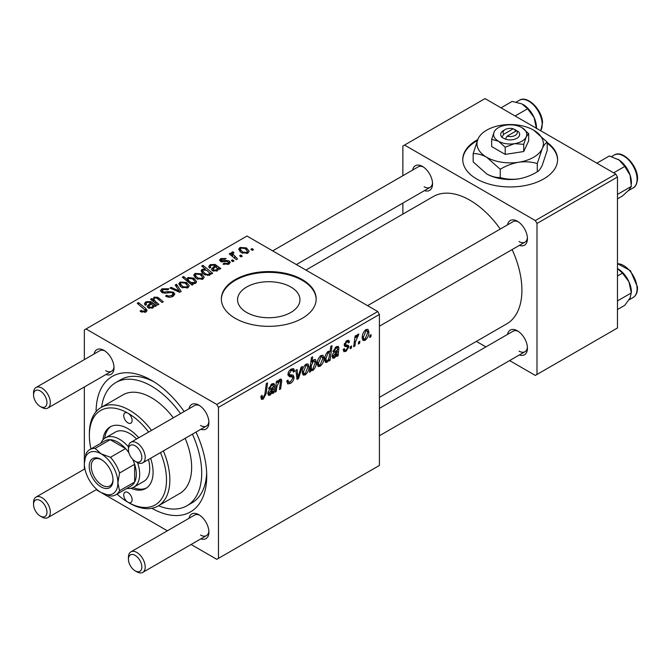 <?xml version="1.0" encoding="UTF-8"?>
<svg xmlns="http://www.w3.org/2000/svg" width="671" height="671" viewBox="0 0 671 671"><rect width="100%" height="100%" fill="white"/><g stroke="black" fill="none" stroke-linecap="round" stroke-linejoin="round"><path stroke-width="1.01" d="M477.718 139.618A47.415 27.377 0 0 0 462.755 159.581A47.415 27.377 0 0 0 476.645 178.939A47.415 27.377 0 0 0 528.32 184.869A47.415 27.377 0 0 0 557.593 159.581A47.415 27.377 0 0 0 547.192 142.47M477.299 140.625A47.415 27.377 0 0 0 462.764 159.966M246.702 312.468A31.202 18.016 180 0 1 237.559 299.736A31.202 18.016 180 0 1 256.817 283.087A31.202 18.016 180 0 1 290.82 286.995A31.202 18.016 180 0 1 299.962 299.736A31.202 18.016 180 0 1 280.704 316.376A31.202 18.016 180 0 1 246.702 312.468M302.294 279.597A47.415 27.377 0 0 0 250.61 273.667A47.415 27.377 0 0 0 221.346 298.956A47.415 27.377 0 0 0 235.227 318.314A47.415 27.377 0 0 0 286.903 324.252A47.415 27.377 0 0 0 316.175 298.956A47.415 27.377 0 0 0 302.294 279.597M316.175 299.341A47.415 27.377 0 0 0 302.294 280.377A47.415 27.377 0 0 0 250.92 274.364A47.415 27.377 0 0 0 221.346 299.341M507.519 224.852A14.225 8.211 60 0 1 517.383 221.237L517.383 221.237A14.225 8.211 60 0 1 527.44 238.658A14.225 8.211 60 0 1 519.379 245.385M518.255 221.782A11.852 6.844 -120 0 0 513.13 221.615L367.557 305.666M412.631 170.073A14.225 8.211 60 0 1 422.495 166.45L422.495 166.45A14.225 8.211 60 0 1 432.552 183.871A14.225 8.211 60 0 1 424.491 190.606M423.367 167.004A11.852 6.844 -120 0 0 418.243 166.836L272.661 250.879M507.519 334.418A14.225 8.211 60 0 1 517.383 330.803L517.383 330.803A14.225 8.211 60 0 1 527.44 348.224A14.225 8.211 60 0 1 519.379 354.951M518.255 331.357A11.852 6.844 -120 0 0 513.13 331.18L379.409 408.387M94.099 353.969A14.225 8.211 60 0 1 103.963 350.354L103.963 350.354A14.225 8.211 60 0 1 114.02 367.775A14.225 8.211 60 0 1 105.959 374.502M104.835 350.899A11.852 6.844 -120 0 0 99.711 350.732L36.008 387.511A11.852 6.844 60 0 1 41.929 388.098A11.852 6.844 60 0 1 49.679 398.549A11.852 6.844 60 0 1 47.859 408.043A11.852 6.844 60 0 1 41.929 407.456L40.26 406.492A9.486 5.477 -120 0 0 46.962 402.617A9.486 5.477 -120 0 0 40.26 391.008A9.486 5.477 -120 0 0 33.55 394.875A9.486 5.477 -120 0 0 40.26 406.492L41.929 407.456M188.996 408.756A14.225 8.211 60 0 1 198.851 405.133L198.851 405.133A14.225 8.211 60 0 1 208.907 422.562A14.225 8.211 60 0 1 200.847 429.289M199.732 405.687A11.852 6.844 -120 0 0 194.598 405.519L130.895 442.298A11.852 6.844 60 0 1 136.825 442.885A11.852 6.844 60 0 1 144.567 453.328A11.852 6.844 60 0 1 142.747 462.831A11.852 6.844 60 0 1 136.825 462.244A11.852 6.844 60 0 1 136.817 462.244L135.148 461.279A9.486 5.477 -120 0 0 141.849 457.404A9.486 5.477 -120 0 0 135.148 445.787A9.486 5.477 -120 0 0 128.438 449.662A9.486 5.477 -120 0 0 135.148 461.279L136.825 462.244M188.996 518.322A14.225 8.211 60 0 1 198.851 514.707L198.851 514.707A14.225 8.211 60 0 1 208.907 532.128A14.225 8.211 60 0 1 200.847 538.855M199.732 515.253A11.852 6.844 -120 0 0 194.598 515.085L130.895 551.864A11.852 6.844 60 0 1 136.825 552.451A11.852 6.844 60 0 1 144.567 562.902A11.852 6.844 60 0 1 142.747 572.397A11.852 6.844 60 0 1 136.825 571.809A11.852 6.844 60 0 1 136.817 571.809L135.148 570.845A9.486 5.477 -120 0 0 141.849 566.97A9.486 5.477 -120 0 0 135.148 555.362A9.486 5.477 -120 0 0 128.438 559.228A9.486 5.477 -120 0 0 135.148 570.845L136.825 571.809M96.087 411.684A78.239 45.175 60 0 1 151.403 380.264L151.403 380.264A78.239 45.175 60 0 1 151.411 380.264A78.239 45.175 60 0 1 184.148 411.549M153.986 381.816A71.126 41.065 -120 0 0 120.872 379.643L115.84 382.545A71.126 41.065 -120 0 0 101.615 407.188M379.409 397.375L506.689 323.892A73.5 42.432 -120 0 0 512.132 249.57M500.281 229.037A73.5 42.432 -120 0 0 469.935 200.235A73.5 42.432 -120 0 0 433.189 196.595L305.909 270.077M377.731 311.537L379.409 314.447L218.469 407.364L216.792 404.462L377.731 311.537L246.97 236.041L84.345 329.931L84.345 359.606M84.345 386.982L84.345 469.172M218.469 407.364L218.469 558.356L216.792 559.329L191.092 544.491M167.381 530.803L96.205 489.704M347.452 346.89L344.802 346.412L344.198 344.969L346.756 340.683L348.836 340.348L349.532 342.076L348.316 342.956L347.855 341.782L346.706 341.95L345.422 344.047L345.54 344.768L348.316 345.347L348.928 346.79L346.051 351.302L343.896 351.654L343.133 349.465L344.357 348.584L344.877 350.203L346.102 350.036L347.704 347.603L347.452 346.89L344.206 345.003L347.268 346.781M344.298 344.055L345.674 344.911L344.29 344.114M338.142 355.689L336.884 356.418L336.758 355.261L334.334 358.062L332.833 358.23L332.162 356.477C332.388 354.213 333.47 352.543 335.416 351.453L337.488 349.91L337.32 347.838L336.104 348.064L334.141 351.134L332.925 351.663L336.213 346.773L338.285 346.429L338.905 347.796L338.142 355.689L336.381 354.674M323.934 357.987C324.009 361.241 322.734 364.009 320.126 366.265L318.163 366.492L317.224 364.017C317.115 360.646 318.398 357.811 321.082 355.504L322.986 355.303L323.934 357.987L322.457 357.131M263.233 399.111L261.489 399.388L260.944 396.217L262.168 395.328L262.436 397.601L263.317 397.484L264.919 394.011L266.32 383.602L267.561 382.889L266.11 393.659L263.233 399.111L260.843 397.727M310.807 369.687L310.53 371.633L309.457 372.254L311.436 357.559L312.669 356.846L311.956 361.988L313.969 359.614L315.42 359.488L316.309 362.248C316.418 365.36 315.269 368.094 312.862 370.459L311.487 370.627L309.876 369.142M302.403 366.475L298.52 378.561L297.035 379.425L295.861 370.249L297.085 369.536L297.949 377.379L301.086 367.23L302.403 366.475M286.743 381.019L288.278 381.9L290.459 381.816L292.841 378.167L292.522 377.169L289.344 376.699L287.96 374.527C288.119 372.12 289.209 370.291 291.248 369.042L293.672 368.673L294.67 371.289L293.453 372.128L292.858 370.409L291.206 370.644L289.184 373.739L289.637 374.686L293.244 375.139L294.057 377.337C293.839 380.004 292.615 382.042 290.375 383.443L287.716 383.921L286.743 380.952L287.96 380.088L288.522 382.151L286.743 381.12M292.522 377.169L287.96 374.519M371.155 334.695L370.87 336.792L369.654 337.496L369.906 335.416L371.155 334.695M379.409 314.447L379.409 465.439L218.469 558.356M308.995 366.609C309.071 369.864 307.804 372.631 305.196 374.888L303.225 375.114L302.294 372.64C302.176 369.268 303.46 366.433 306.152 364.127L308.048 363.925L308.995 366.609L307.519 365.754M273.827 392.82L272.569 393.55L272.443 392.392L270.019 395.194L268.517 395.362L267.846 393.609C268.073 391.344 269.155 389.675 271.101 388.593L273.164 387.041L273.005 384.969L271.789 385.196L269.826 388.266L268.61 388.794L271.898 383.904L273.969 383.56L274.59 384.936L273.827 392.82L272.065 391.805M276.913 386.462L276.242 391.428L275.009 392.141L276.452 381.455L277.685 380.742L277.442 382.529L279.983 379.241L281.233 379.081L281.778 380.6L280.663 388.878L279.43 389.591L280.537 381.346L279.597 380.692L276.913 386.462L275.856 385.859M280.537 381.346L278.851 380.264M330.04 360.369L328.807 361.082L329.025 359.589L326.945 362.332L325.611 362.441L324.697 359.622C324.579 356.544 325.703 353.835 328.06 351.478L329.411 351.344L329.981 351.998L330.795 346.387L332.028 345.674L330.04 360.369L329 359.765M368.891 332.028C368.966 335.29 367.7 338.05 365.091 340.306L363.12 340.532L362.189 338.058C362.072 334.686 363.355 331.851 366.047 329.553L367.943 329.344L368.891 332.028L367.423 331.172M359.882 341.204L359.597 343.309L358.373 344.013L358.633 341.925L359.882 341.204M355.513 341.724L354.892 346.018L353.659 346.731L355.102 336.045L356.335 335.332L356.024 337.547L358.004 334.192L358.834 334.074L355.513 341.724L354.422 341.086M351.646 345.959L351.361 348.056L350.145 348.761L350.405 346.681L351.646 345.959M234.011 260.944L232.795 261.648L231.369 260.533L232.619 259.811L234.011 260.944M242.239 256.196L241.023 256.901L239.597 255.785L240.847 255.064L242.239 256.196M223.04 264.114L223.955 263.233L227.838 263.451L228.643 262.47L227.133 261.489L220.591 261.464L219.551 260.08L220.717 258.587L226.085 258.478L225.02 259.274L221.732 259.241L221.623 260.658L227.092 260.474L229.256 261.011L230.237 262.403L228.845 264.106L223.04 264.114M221.162 261.74L221.162 259.987L221.623 261.875M210.484 274.305L210.484 273.156L209.746 275.135L204.018 274.431L201.065 270.899L202.021 269.381L205.351 269.088L201.703 266.043L202.936 265.339L212.69 273.256L211.457 273.969L210.484 273.156L210.568 273.76M173.177 296.246C170.585 297.589 168.052 297.521 165.569 296.045L166.651 295.265L168.689 296.079L171.885 295.408L173.068 293.957L172.304 292.892L170.962 292.489L165.779 293.168L161.837 292.481L160.461 290.694L162.005 288.79L168.832 288.773L167.985 289.704L163.338 289.604L162.298 290.837L162.986 291.734L164.487 292.078L167.809 291.566L173.412 292.128L174.854 294.083L173.177 296.246M187.989 287.691L181.69 287.406L178.754 283.892L180.113 282.038L186.521 282.449L189.272 285.796L187.989 287.691M152.988 301.237L153.944 297.144L157.811 297.303L163.305 301.765L162.072 302.478L156.603 298.033L154.624 297.983L153.81 299.241L155.597 301.64L158.893 304.315L157.651 305.028L150.564 299.266L151.797 298.553L152.988 299.518L152.929 298.897M141.044 311.805L140.08 311.126L141.153 310.329L142.067 310.983L144.743 311.076L145.313 310.304L137.236 303.267L138.469 302.554L145.624 308.358L147.125 310.463L146.035 311.914L141.044 311.805M216.792 404.462L86.022 328.966M155.211 306.437L154.028 305.892L152.82 307.997L148.182 307.83L147.024 306.337L150.48 303.015L149.633 302.327L146.815 302.487L145.984 303.56L146.53 304.592L145.154 305.204L144.399 303.644L145.859 301.807L150.782 301.547L156.477 305.708L155.211 306.437L155.202 305.137M193.181 284.521L192.099 285.141L182.344 277.224L183.577 276.511L186.966 279.287L187.93 277.517L193.718 278.155L196.645 281.694L195.664 283.263L191.906 283.464L193.181 284.521M181.17 291.457L179.677 292.313L169.973 288.06L171.197 287.356L179.274 291.029L175.198 285.049L176.515 284.286L181.17 291.457M202.927 279.069L196.62 278.784L193.693 275.261L195.043 273.407L201.459 273.827L204.21 277.173L202.927 279.069M219.534 269.306L218.343 268.761L217.136 270.866L212.497 270.698L211.348 269.205L214.795 265.875L213.948 265.196L211.13 265.355L210.3 266.429L210.845 267.452L209.478 268.073L208.715 266.513L210.174 264.676L215.097 264.416L220.793 268.576L219.534 269.306M247.884 253.11L241.585 252.824L238.65 249.31L240.008 247.456L246.416 247.867L249.167 251.222L247.884 253.11M237.542 258.905L236.301 259.618L229.214 253.864L230.447 253.152L231.898 254.343L231.453 252.984L231.965 252.095L233.105 251.793L233.953 252.85L232.627 253.797L237.542 258.905M253.521 249.679L252.296 250.384L250.879 249.268L252.128 248.547L253.521 249.679M158.515 505.741A71.126 41.065 -120 0 0 186.966 505.741L191.998 502.839A71.126 41.065 -120 0 0 206.668 473.08M615.793 174.099L617.471 177.001L536.993 223.46L535.324 220.558L615.793 174.099L485.024 98.603L402.877 146.026L402.877 175.701M402.877 203.078L402.877 214.091M536.993 223.46L536.993 374.46L535.324 375.425L509.625 360.587M485.913 346.899L476.376 341.396M536.993 374.46L617.471 327.993L617.471 177.001M535.324 220.558L404.554 145.062M519.06 241.56A11.852 6.844 -120 0 0 524.982 242.147A11.852 6.844 -120 0 0 527.406 237.626M424.173 186.781A11.852 6.844 -120 0 0 430.094 187.368A11.852 6.844 -120 0 0 432.518 182.839M519.06 351.126A11.852 6.844 -120 0 0 524.982 351.713A11.852 6.844 -120 0 0 527.406 347.192M195.999 432.082A78.239 45.175 60 0 1 206.727 476.083A78.239 45.175 60 0 1 151.856 508.282M200.528 535.03A11.852 6.844 -120 0 0 206.458 535.617A11.852 6.844 -120 0 0 208.874 531.096M200.528 425.464A11.852 6.844 -120 0 0 206.458 426.051A11.852 6.844 -120 0 0 208.874 421.522M105.641 370.677A11.852 6.844 -120 0 0 111.562 371.264A11.852 6.844 -120 0 0 113.986 366.743M557.584 159.966A47.415 27.377 0 0 0 547.192 143.25M141.153 311.864L141.153 310.329M142.067 312.275L142.067 310.983M144.743 312.434L144.743 311.076M138.469 304.273L138.469 302.554M145.624 312.132L145.624 308.358M150.48 304.542L150.48 303.015M145.859 304.894L145.859 301.807M150.782 304.307L150.782 301.547M152.158 304.483L152.158 302.571M152.132 307.159L152.963 305.917L151.344 303.745L148.752 306.27L149.398 307.125L152.132 307.159L152.132 308.299M149.398 308.341L149.398 307.125M151.797 300.272L151.797 298.553M153.944 298.645L153.944 297.144M157.811 298.939L157.811 297.303M183.577 278.222L183.577 276.511M186.966 280.973L186.966 279.287M187.93 281.753L187.93 277.517M193.718 279.732L193.718 278.155M191.906 284.982L191.906 283.464M189.046 280.998L190.715 282.281L194.489 282.709L195.085 281.77L192.518 278.876L188.593 278.364L188.048 279.287L189.046 280.998L189.046 282.667M194.489 283.682L194.489 282.709M190.715 284.018L190.715 282.281M180.113 286.291L180.113 282.038M186.521 284.051L186.521 282.449M181.12 282.684L180.356 283.833L182.78 286.626L186.932 287.071L187.628 285.972L185.297 283.154L181.12 282.684M182.78 287.918L182.78 286.626M186.932 288.136L186.932 287.071M171.197 288.597L171.197 287.356M179.274 292.137L179.274 291.029M176.515 287.012L176.515 284.286M166.651 296.59L166.651 295.265M167.02 296.741L167.02 295.483M168.689 297.186L168.689 296.079M171.885 296.842L171.885 295.408M162.005 292.573L162.005 288.79M162.986 292.967L162.986 291.734M164.487 293.202L164.487 292.078M173.412 296.104L173.412 292.128M195.043 277.668L195.043 273.407M201.459 275.429L201.459 273.827M196.058 274.053L195.295 275.211L197.71 278.004L201.87 278.448L202.567 277.349L200.235 274.531L196.058 274.053M197.71 279.295L197.71 278.004M201.87 279.513L201.87 278.448M202.021 272.871L202.021 269.381M205.351 269.784L205.351 269.088M202.936 267.075L202.936 265.339M203.162 269.952L202.625 270.824L204.99 273.567L207.582 274.531L209.075 274.288L209.436 272.862L206.827 270.379L203.162 269.952M204.99 274.925L204.99 273.567M209.578 275.219L209.436 272.862M209.075 275.412L209.075 274.288M207.582 275.571L207.582 274.531M205.334 275.068L205.334 273.776M214.795 267.41L214.795 265.875M210.174 267.754L210.174 264.676M215.097 267.175L215.097 264.416M216.473 267.352L216.473 265.439M219.518 269.306L219.518 268.006M216.448 270.027L217.278 268.786L215.659 266.613L213.068 269.138L213.714 269.994L216.448 270.027L216.448 271.168M213.714 271.21L213.714 269.994M223.955 264.55L223.955 263.233M227.838 264.567L227.838 263.451M220.717 261.539L220.717 258.587M222.436 262L222.436 260.985M227.092 261.489L227.092 260.474M229.256 263.846L229.256 261.011M240.008 251.709L240.008 247.456M246.416 249.469L246.416 247.867M241.023 248.102L240.252 249.251L242.676 252.044L246.827 252.489L247.532 251.39L245.192 248.572L241.023 248.102M242.676 253.336L242.676 252.044M246.827 253.563L246.827 252.489M240.847 256.758L240.847 255.064M230.447 254.863L230.447 253.152M231.898 256.045L231.898 254.343M231.965 256.096L231.965 252.095M233.105 253.026L233.105 251.793M232.619 261.514L232.619 259.811M252.128 250.249L252.128 248.547M369.813 336.179L370.87 336.792M286.752 381.354L290.375 383.443M287.96 374.535L292.279 377.027M291.273 369.025L294.678 370.988M291.021 369.176L294.67 371.289M290.006 369.956L291.206 370.644M288.136 373.135L289.184 373.739M288.002 373.839L294.057 377.337M296.792 377.563L298.52 378.561M296.674 376.641L297.949 377.379M302.311 373.227L305.196 374.888M306.093 365.393L303.51 371.784L304.148 373.747L305.204 373.655L307.779 367.305L307.133 365.309L305.171 364.856M302.378 371.13L303.51 371.784M309.608 371.097L310.53 371.633M310.916 361.392L311.956 361.988M314.833 361.392L316.309 362.248M309.927 368.765L312.862 370.459M311.512 365.158L311.235 367.565L311.839 369.377L312.761 369.285L315.093 362.969L314.464 360.998L313.567 361.082L311.512 365.158L310.488 364.571M312.829 360.654L313.567 361.082M310.17 366.953L311.235 367.565M261.162 396.058L262.051 396.578M265.045 393.047L266.11 393.659M271.914 392.09L272.443 392.392M267.855 393.944L270.019 395.194M270.858 384.659L271.789 385.196M268.903 387.737L269.826 388.266M272.384 383.661L274.59 384.936M273.307 386.244L274.389 386.865M272.443 390.874L273.693 391.596M270.405 393.743L272.963 388.392L269.063 392.904L269.448 393.877L270.405 393.743M272.124 387.913L272.963 388.392M268.023 392.3L269.063 392.904M275.185 390.816L276.242 391.428M276.385 381.916L277.442 382.529M279.723 379.409L281.778 380.6M279.614 388.274L280.663 388.878M317.249 364.605L320.126 366.265M321.032 356.771L318.448 363.162L319.086 365.125L320.134 365.032L322.709 358.683L322.063 356.687L320.101 356.234M317.316 362.508L318.448 363.162M328.555 359.312L329.025 359.589M324.814 361.107L326.945 362.332M328.656 351.235L329.981 351.998M328.136 352.669L325.921 358.616L326.383 360.805L327.347 360.872L328.756 358.834L329.604 354.363L328.983 352.602L327.247 352.149M324.806 357.97L325.921 358.616M324.697 359.832L327.347 360.872M324.756 358.364L325.913 359.027M336.23 354.959L336.758 355.261M332.17 356.813L334.334 358.062M335.173 347.528L336.104 348.064M333.219 350.606L334.141 351.134M336.699 346.521L338.905 347.796M337.622 349.105L338.704 349.734M336.758 353.743L338.008 354.464M334.72 356.611L337.278 351.26L333.378 355.773L333.764 356.746L334.72 356.611M336.448 350.782L337.278 351.26M332.338 355.169L333.378 355.773M346.949 340.583L349.532 342.076M345.783 341.422L346.706 341.95M344.458 343.493L345.422 344.047M345.699 344.919L348.928 346.79M343.133 349.625L346.051 351.302M362.206 338.645L365.091 340.306M365.997 330.811L363.405 337.203L364.043 339.165L365.099 339.073L367.674 332.724L367.029 330.728L365.066 330.275M362.273 336.548L363.405 337.203M358.54 342.696L359.597 343.309M353.835 345.406L354.892 346.018M354.976 336.943L356.024 337.547M357.098 335.173L358.348 335.894M356.93 335.466L357.735 335.936M350.304 347.444L351.361 348.056M148.618 432.065A54.527 31.487 -120 0 0 127.935 413.168A5.93 3.422 -120 0 0 124.974 412.875A5.93 3.422 -120 0 0 124.06 417.63A5.93 3.422 -120 0 0 127.935 422.847A5.93 3.422 -120 0 0 130.895 423.141A5.93 3.422 -120 0 0 131.81 418.394A5.93 3.422 -120 0 0 127.935 413.168A54.527 31.487 -120 0 0 89.377 435.437A54.527 31.487 -120 0 0 90.954 448.933M117.031 494.108A54.527 31.487 -120 0 0 127.935 502.218A5.93 3.422 -120 0 0 130.895 502.512A5.93 3.422 -120 0 0 131.81 497.765A5.93 3.422 -120 0 0 127.935 492.539A5.93 3.422 -120 0 0 124.974 492.246A5.93 3.422 -120 0 0 124.06 496.993A5.93 3.422 -120 0 0 127.935 502.218A54.527 31.487 -120 0 0 161.736 498.645A54.527 31.487 -120 0 0 160.478 452.598M138.771 437.752A35.563 20.533 -120 0 0 127.935 428.66A35.563 20.533 -120 0 0 110.153 426.899A35.563 20.533 -120 0 0 102.965 439.807M111.009 426.446A35.563 20.533 -120 0 0 104.71 438.28M129.612 503.191L127.935 502.218L129.612 503.191A56.901 32.854 60 0 0 158.062 506.009L179.853 493.42A56.901 32.854 -120 0 0 185.162 438.348M89.377 435.437L89.377 433.5A56.901 32.854 60 0 1 101.162 407.448A56.901 32.854 60 0 1 129.612 410.266A56.901 32.854 60 0 1 151.512 430.396M163.363 450.929A56.901 32.854 60 0 1 158.062 506.009M173.303 417.815A56.901 32.854 -120 0 0 151.403 397.685A56.901 32.854 -120 0 0 122.952 394.867L101.162 407.448M186.966 505.741A71.126 41.065 -120 0 0 192.401 434.162M180.549 413.63A71.126 41.065 -120 0 0 151.403 386.068A71.126 41.065 -120 0 0 115.84 382.545M100.826 443.229A28.45 16.423 60 0 1 105.33 437.895L115.387 432.09A28.45 16.423 60 0 1 129.612 433.5A28.45 16.423 60 0 1 136.616 438.993M148.467 459.526A28.45 16.423 60 0 1 143.837 481.367L133.781 487.171A28.45 16.423 60 0 1 126.911 488.404M130.937 488.262A35.563 20.533 -120 0 0 145.716 488.496A35.563 20.533 -120 0 0 150.631 458.285M133.135 487.515A35.563 20.533 -120 0 0 146.538 487.976M617.471 194.422L631.327 186.421L628.97 189.994L622.462 195.966L617.471 198.842M613.638 172.858L624.768 166.433L630.119 175.223L631.327 186.421M596.871 163.179L609.335 155.982L619.123 160.008L624.768 166.433M631.386 183.921L631.386 182.52A18.973 10.954 -120 0 0 630.119 175.223A18.973 10.954 -120 0 0 619.123 160.008A18.973 10.954 -120 0 0 617.974 159.287A18.973 10.954 -120 0 0 617.882 159.228M536.498 128.32L536.498 127.733A18.973 10.954 -120 0 0 536.448 126.374A18.973 10.954 -120 0 0 534.082 117.475L536.439 128.564M515.11 115.974L527.574 108.777L534.082 117.475A18.973 10.954 -120 0 0 523.086 104.5A18.973 10.954 -120 0 0 522.927 104.416M501.011 107.83L512.141 101.405L521.929 103.896L527.574 108.777M617.471 309.541L624.768 305.33L630.119 297.924L631.386 292.086A18.973 10.954 -120 0 0 628.97 281.82L631.327 292.917L617.471 300.918M617.471 276.007L622.462 273.131L628.97 281.82A18.973 10.954 -120 0 0 617.974 268.853A18.973 10.954 -120 0 0 617.815 268.761M617.471 268.576L622.462 273.131M128.438 449.662L128.438 447.725A11.852 6.844 60 0 1 130.895 442.298M128.438 559.228L128.438 557.291A11.852 6.844 60 0 1 130.895 551.864M33.55 394.875L33.55 392.938A11.852 6.844 60 0 1 36.008 387.511M41.929 517.031L40.26 516.058A9.486 5.477 -120 0 0 46.962 512.191A9.486 5.477 -120 0 0 40.26 500.574A9.486 5.477 -120 0 0 33.55 504.449A9.486 5.477 -120 0 0 40.26 516.058L41.929 517.031A11.852 6.844 60 0 0 47.859 517.618A11.852 6.844 60 0 0 49.679 508.115A11.852 6.844 60 0 0 41.929 497.672A11.852 6.844 60 0 0 36.008 497.085A11.852 6.844 60 0 0 33.55 502.512L33.55 504.449M89.209 466.311A16.834 9.721 60 0 1 101.111 459.434A16.834 9.721 60 0 1 113.013 480.05A16.834 9.721 60 0 1 101.111 486.928A16.834 9.721 60 0 1 89.209 466.311M101.623 459.744A15.408 8.899 -120 0 0 94.41 459.258A15.408 8.899 -120 0 0 91.222 466.311A15.408 8.899 -120 0 0 97.949 481.82A15.408 8.899 -120 0 0 109.826 485.947A15.408 8.899 -120 0 0 113.005 479.455M137.589 462.646A28.45 16.423 60 0 1 139.669 474.154A28.45 16.423 60 0 1 133.781 487.171M119.555 490.761L134.645 482.055L134.645 464.307L119.555 473.021L117.878 482.86L119.555 490.761A26.077 15.056 60 0 1 115.831 494.804L130.92 486.089A26.077 15.056 -120 0 0 134.645 482.055A26.077 15.056 -120 0 0 136.322 474.154A26.077 15.056 -120 0 0 134.645 464.307A26.077 15.056 -120 0 0 132.64 459.274M128.924 452.824A26.077 15.056 -120 0 0 125.561 448.58L110.195 439.706A26.077 15.056 -120 0 0 104.835 440.914L89.746 449.629A26.077 15.056 60 0 1 95.106 448.421L101.111 453.822L110.472 457.295A26.077 15.056 60 0 1 119.555 473.021M110.472 457.295L125.561 448.58A26.077 15.056 -120 0 0 110.195 439.706L95.106 448.421M105.33 437.895A28.45 16.423 60 0 1 128.471 446.861M115.831 494.804A26.077 15.056 60 0 1 110.472 496.012L101.111 492.539A23.711 13.688 -120 0 0 117.878 482.86A23.711 13.688 -120 0 0 101.111 453.822A23.711 13.688 -120 0 0 84.345 463.502L86.022 453.663A26.077 15.056 60 0 1 89.746 449.629M84.345 463.502A23.711 13.688 -120 0 0 101.111 492.539M513.24 128.773L503.753 134.25L501.791 137.32L505.355 139.132A9.486 5.477 0 0 0 516.88 138.285A9.486 5.477 0 0 0 518.339 131.633L513.24 128.773A7.113 4.11 0 0 0 505.146 129.57A7.113 4.11 0 0 0 503.753 134.25M505.146 129.57L503.468 130.543A9.486 5.477 0 0 0 502 137.194M491.658 139.375L498.436 141.187L505.213 147.192L514.472 143.669L523.724 144.332L523.724 151.529L528.681 140.843L528.681 133.646L521.912 127.641A16.599 9.579 0 0 0 505.875 125.158A16.599 9.579 0 0 0 494.141 131.935L491.658 139.375L491.658 146.572L505.213 154.389L523.724 151.529M505.213 147.192L505.213 154.389M523.724 144.332L526.207 136.892L528.681 133.646M478.113 138.746A33.189 19.165 0 0 0 486.701 157.257A33.189 19.165 0 0 0 518.767 162.214A33.189 19.165 0 0 0 542.235 148.668A33.189 19.165 0 0 0 533.646 130.157A33.189 19.165 0 0 0 501.581 125.192A33.189 19.165 0 0 0 478.113 138.746L473.156 153.625L473.156 161.887L486.701 173.906A33.189 19.165 0 0 0 518.767 178.863C512.267 179.711 506.093 179.266 500.256 177.538C496.012 177.714 491.499 176.498 486.701 173.906M473.156 153.625C477.391 153.449 481.912 154.657 486.701 157.257L500.256 169.268C506.018 165.762 512.191 163.405 518.767 162.214C525.267 161.367 531.432 161.812 537.278 163.548L537.278 171.81C531.516 175.316 525.343 177.672 518.767 178.863M500.256 169.268L500.256 177.538M537.278 163.548L542.235 148.668C543.98 145.07 545.632 142.906 547.192 142.168L547.192 150.43L542.235 165.309C540.49 168.907 538.838 171.071 537.278 171.81M547.192 142.168L533.646 130.157M494.141 131.935A16.599 9.579 0 0 0 498.436 141.187A16.599 9.579 0 0 0 514.472 143.669A16.599 9.579 0 0 0 526.207 136.892A16.599 9.579 0 0 0 521.912 127.641M505.355 139.132L507.108 136.179L516.595 130.711L518.339 131.633M507.108 136.179A7.113 4.11 0 0 0 515.202 135.383A7.113 4.11 0 0 0 516.595 130.711M515.202 131.508L515.202 129.57M148.719 308.106L148.719 304.382M153.802 307.033L153.802 304.064M159.086 299.996L159.086 298.251M155.597 303.359L155.597 301.64M190.413 283.774L190.413 282.097M176.515 290.929L176.515 289.713M167.809 292.866L167.809 291.566M213.034 270.967L213.034 267.251M218.117 269.901L218.117 266.932M224.198 261.858L224.198 260.843M234.749 258.36L234.749 256.582M288.018 375.215L290.811 376.834M296.314 373.814L297.698 374.619M310.212 366.609L311.243 367.205M272.871 388.979L273.919 389.583M270.43 389.046L271.436 389.625M280.52 381.774L281.594 382.386M337.186 351.847L338.234 352.443M334.745 351.914L335.752 352.493M344.24 345.448L346.286 346.63M614.191 155.06C622.822 149.071 639.06 167.045 637.45 179.962C636.67 184.491 635.244 187.142 633.156 187.914A18.964 10.954 -120 0 0 637.031 180.533A18.964 10.954 -120 0 0 629.331 160.713A18.964 10.954 -120 0 0 614.191 155.06L611.524 156.595M540.675 130.728A18.964 10.954 -120 0 0 542.143 123.087A18.964 10.954 -120 0 0 533.378 104.802A18.964 10.954 -120 0 0 519.295 100.273L516.2 102.067M617.471 263.636L630.421 270.656L637.45 286.853C637.744 291.944 636.318 295.483 633.156 297.479A18.964 10.954 -120 0 0 637.031 287.44A18.964 10.954 -120 0 0 617.471 263.745M637.039 286.374A17.547 10.132 60 0 1 637.073 288.195M145.313 310.304L145.313 312.258M145.984 303.56L145.984 304.835M152.963 305.917L152.963 307.905M148.752 306.27L148.752 308.115M153.81 299.241L153.81 301.9M188.048 279.287L188.048 281.845M195.085 281.77L195.085 283.523M180.356 283.833L180.356 286.5M187.628 285.972L187.628 287.876M173.068 293.957L173.068 296.305M162.298 290.837L162.298 292.724M195.295 275.211L195.295 277.878M202.567 277.349L202.567 279.253M202.625 270.824L202.625 273.458M210.3 266.429L210.3 267.704M217.278 268.786L217.278 270.774M213.068 269.138L213.068 270.983M228.643 262.47L228.643 264.215M240.252 249.251L240.252 251.919M247.532 251.39L247.532 253.294M232.627 253.797L232.627 256.632M292.858 370.409L290.879 369.268M307.133 365.309L305.649 364.454M304.148 373.747L302.294 372.673M314.464 360.998L313.181 360.252M311.839 369.377L309.985 368.304M262.436 397.601L260.876 396.695M273.005 384.969L271.545 384.122M269.448 393.877L267.888 392.98M280.26 380.591L279.128 379.945M322.063 356.687L320.587 355.831M319.086 365.125L317.224 364.051M328.983 352.602L327.607 351.805M326.551 360.948L324.697 359.874M337.32 347.838L335.861 346.991M333.764 356.746L332.204 355.848M344.877 350.203L343.342 349.314M347.855 341.782L346.379 340.927M367.029 330.728L365.544 329.872M364.043 339.165L362.189 338.092M633.156 187.914L628.257 190.74M540.759 130.778L542.562 122.508C542.101 109.608 527.23 94.863 519.295 100.273M633.156 297.479L628.92 299.92M524.982 242.147L379.409 326.198M206.458 426.051L142.747 462.831M142.747 572.397L206.458 535.617M379.409 435.764L524.982 351.713M47.859 408.043L111.562 371.264M296.372 264.567L430.094 187.368M84.915 468.844L36.008 497.085M96.775 489.377L47.859 517.618"/></g></svg>
